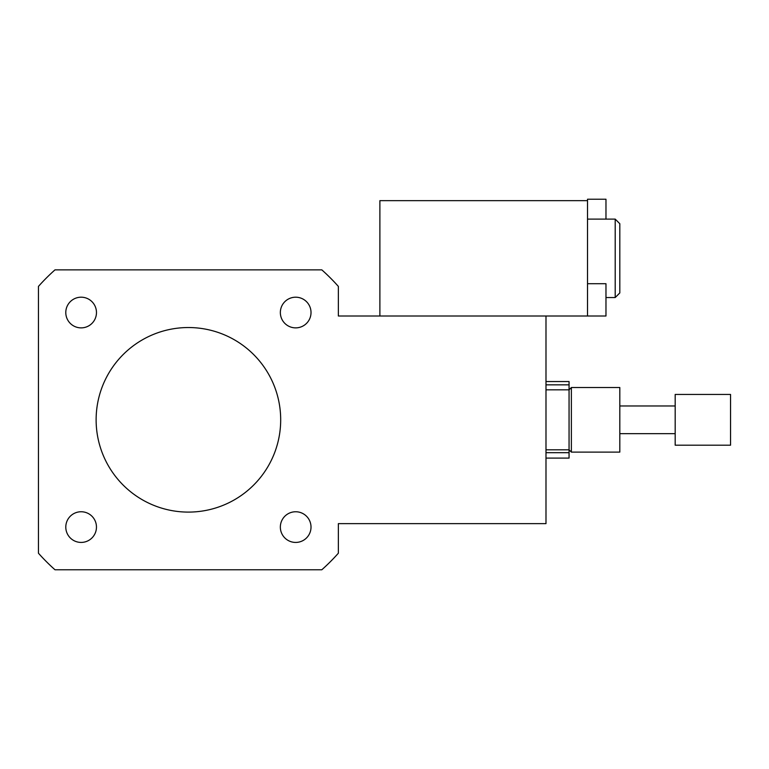 <?xml version="1.0" encoding="UTF-8"?>
<svg xmlns="http://www.w3.org/2000/svg" width="769" height="769" viewBox="0 0 769 769"><rect width="100%" height="100%" fill="white"/><g stroke="black" fill="none" stroke-linecap="round" stroke-linejoin="round"><path stroke-width="1.15" d="M81.13 327.873A15.332 15.332 0 0 1 67.845 304.87A15.332 15.332 0 0 1 94.414 304.87A15.332 15.332 0 0 1 81.13 327.873M280.349 312.541A15.332 15.332 0 0 1 303.351 299.256A15.332 15.332 0 0 1 303.351 325.816A15.332 15.332 0 0 1 280.349 312.541M295.681 511.76A15.332 15.332 0 0 1 308.965 534.753A15.332 15.332 0 0 1 282.396 534.753A15.332 15.332 0 0 1 295.681 511.76M96.461 527.092A15.332 15.332 0 0 1 73.459 540.367A15.332 15.332 0 0 1 73.459 513.807A15.332 15.332 0 0 1 96.461 527.092M619.814 452.114L619.814 387.518L571.367 387.518L571.367 452.114L619.814 452.114M545.99 458.093L569.06 458.093L569.06 384.846L545.99 384.846M545.99 316.001L545.99 523.631L338.36 523.631L338.36 553.219A200.709 200.709 0 0 1 321.817 569.771L54.993 569.771A200.709 200.709 0 0 1 38.45 553.219L38.45 286.404A200.709 200.709 0 0 1 54.993 269.861L321.817 269.861A200.709 200.709 0 0 1 338.36 286.404L338.36 316.001L587.516 316.001L587.516 199.229L605.972 199.229L605.972 219.107M96.125 419.816A92.28 92.28 0 0 1 234.545 339.898A92.28 92.28 0 0 1 234.545 499.735A92.28 92.28 0 0 1 96.125 419.816M545.99 381.539L569.06 381.539L569.06 384.846M569.06 452.672L545.99 452.672M730.55 445.193L730.55 394.439L675.182 394.439L675.182 445.193L730.55 445.193M587.516 316.001L605.972 316.001L605.972 283.703L587.516 283.703M615.2 219.107L615.2 297.545L619.814 292.931L619.814 223.721L615.2 219.107L587.516 219.107M379.886 316.001L379.886 200.651L587.516 200.651M545.99 449.807L569.06 449.807L571.367 452.114M545.99 389.825L569.06 389.825L571.367 387.518M675.182 405.974L619.814 405.974M675.182 433.658L619.814 433.658M615.2 297.545L605.972 297.545"/></g></svg>
